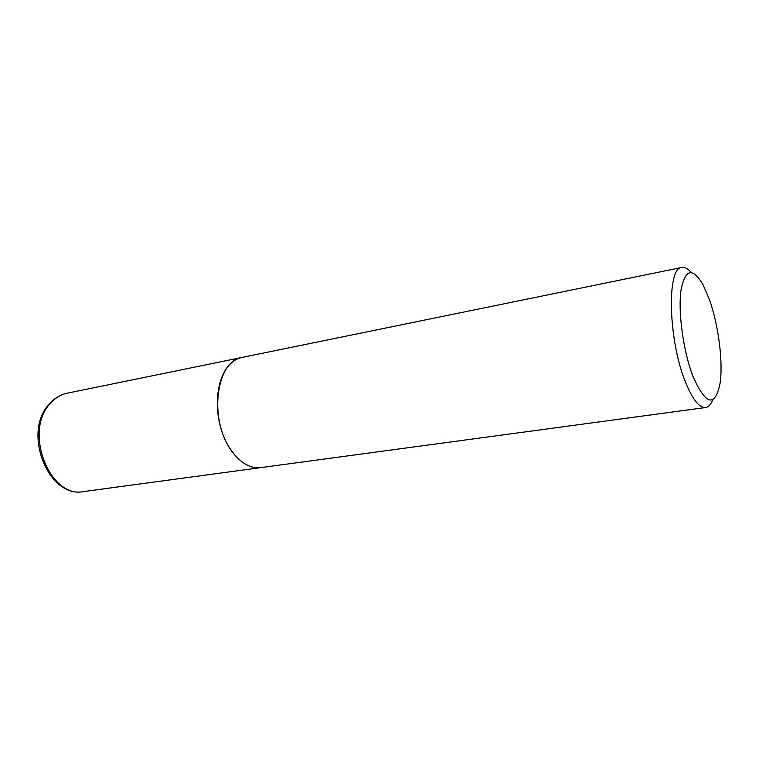 <?xml version="1.0" encoding="UTF-8"?>
<svg xmlns="http://www.w3.org/2000/svg" width="759" height="759" viewBox="0 0 759 759"><rect width="100%" height="100%" fill="white"/><g stroke="black" fill="none" stroke-linecap="round" stroke-linejoin="round"><path stroke-width="1.14" d="M242.045 357.432L241.941 357.451C235.907 358.722 230.689 362.479 226.305 368.713C216.22 383.21 214.38 410.496 222.349 432.953C230.271 455.466 246.571 469.669 260.641 467.648L260.735 467.629M691.231 272.472C687.882 268.591 684.751 266.912 681.819 267.443L242.14 357.404C216.799 360.193 208.478 417.516 230.3 448.911C239.597 462.516 249.787 468.758 260.84 467.62L705.585 407.526C708.526 407.071 710.936 404.452 712.815 399.689M681.819 267.443C666.772 267.206 668.119 338.903 685.064 381.018C692.284 399.149 699.124 407.991 705.585 407.526M709.418 299.539L703.071 284.805C692.474 266.978 685.092 268.904 680.946 290.555C677.996 312.291 683.328 351.094 692.739 375.838C705.614 405.002 714.674 407.763 719.921 384.13C723.393 363.219 718.593 325.089 709.418 299.539M230.205 448.768L230.641 449.423M83.746 491.547C48.652 498.967 22.096 432.839 48.984 404.338C54.098 398.399 60.122 394.699 67.067 393.228C60.511 394.604 54.79 398.171 49.895 403.93C23.415 432.089 50.113 499.109 83.746 491.547L260.641 467.648M67.067 393.228L241.941 357.451"/></g></svg>
